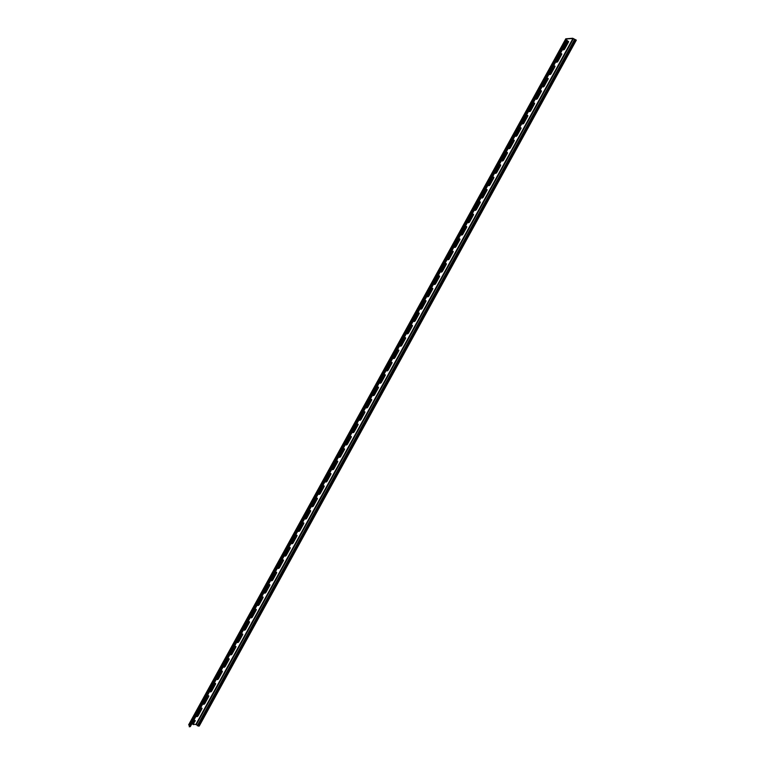 <?xml version="1.0" encoding="UTF-8"?>
<svg xmlns="http://www.w3.org/2000/svg" width="765" height="765" viewBox="0 0 765 765"><rect width="100%" height="100%" fill="white"/><g stroke="black" fill="none" stroke-linecap="round" stroke-linejoin="round"><path stroke-width="1.15" d="M188.879 724.656L189.376 725.698M193.229 724.646L194.836 720.984L192.971 724.379L195.84 724.474L199.216 726.081L576.332 40.124L572.679 38.25L565.784 38.795L567.056 40.421L566.052 40.526L189.213 726.75L190.122 726.693L567.228 40.727L566.32 40.794M195.104 721.252A1.128 0.564 134.9 0 0 195.152 720.506A1.128 0.564 134.9 0 0 193.612 721.347L191.327 724.771M566.052 40.526L189.213 726.75M563.078 49.62A1.128 0.564 134.9 0 0 564.436 48.683L564.704 48.941A1.128 0.564 134.9 0 1 563.164 49.792A1.128 0.564 134.9 0 1 563.212 49.046L566.951 42.257A1.128 0.564 134.9 0 1 568.491 41.406A1.128 0.564 134.9 0 1 568.433 42.151L564.704 48.941M194.836 720.984A1.128 0.564 134.9 0 0 194.97 720.42M196.662 715.791L200.401 709.002A1.128 0.564 134.9 0 1 201.941 708.151A1.128 0.564 134.9 0 1 201.884 708.906L198.154 715.696A1.128 0.564 134.9 0 1 196.615 716.547A1.128 0.564 134.9 0 1 196.662 715.791M196.529 716.365A1.128 0.564 134.9 0 0 197.886 715.428L198.154 715.696M201.884 708.906L197.886 715.428M201.625 708.639A1.128 0.564 134.9 0 0 201.759 708.065M203.452 703.446L207.191 696.657A1.128 0.564 134.9 0 1 208.73 695.806A1.128 0.564 134.9 0 1 208.673 696.561L204.944 703.351A1.128 0.564 134.9 0 1 203.404 704.192A1.128 0.564 134.9 0 1 203.452 703.446M203.318 704.02A1.128 0.564 134.9 0 0 204.676 703.083L204.944 703.351M208.673 696.561L204.676 703.083M208.405 696.293A1.128 0.564 134.9 0 0 208.549 695.72M210.241 691.101L213.98 684.312A1.128 0.564 134.9 0 1 215.51 683.461A1.128 0.564 134.9 0 1 215.462 684.206L211.733 690.996A1.128 0.564 134.9 0 1 210.193 691.847A1.128 0.564 134.9 0 1 210.241 691.101M210.107 691.675A1.128 0.564 134.9 0 0 211.465 690.738L211.733 690.996M215.462 684.206L211.465 690.738M215.195 683.948A1.128 0.564 134.9 0 0 215.338 683.375M217.031 678.756L220.76 671.966A1.128 0.564 134.9 0 1 222.299 671.115A1.128 0.564 134.9 0 1 222.252 671.861L218.522 678.651A1.128 0.564 134.9 0 1 216.983 679.502A1.128 0.564 134.9 0 1 217.031 678.756M216.887 679.32A1.128 0.564 134.9 0 0 218.255 678.392L218.522 678.651M222.252 671.861L218.255 678.392M221.984 671.594A1.128 0.564 134.9 0 0 222.127 671.029M223.82 666.401L227.549 659.612A1.128 0.564 134.9 0 1 229.089 658.77A1.128 0.564 134.9 0 1 229.041 659.516L225.302 666.305A1.128 0.564 134.9 0 1 223.763 667.156A1.128 0.564 134.9 0 1 223.82 666.401M223.676 666.975A1.128 0.564 134.9 0 0 225.044 666.038L225.302 666.305M229.041 659.516L225.044 666.038M228.773 659.248A1.128 0.564 134.9 0 0 228.917 658.675M230.609 654.056L234.339 647.267A1.128 0.564 134.9 0 1 235.878 646.415A1.128 0.564 134.9 0 1 235.83 647.171L232.091 653.96A1.128 0.564 134.9 0 1 230.552 654.811A1.128 0.564 134.9 0 1 230.609 654.056M230.466 654.63A1.128 0.564 134.9 0 0 231.824 653.692L232.091 653.96M235.83 647.171L231.824 653.692M235.563 646.903A1.128 0.564 134.9 0 0 235.697 646.329M237.399 641.711L241.128 634.921A1.128 0.564 134.9 0 1 242.668 634.07A1.128 0.564 134.9 0 1 242.62 634.816L238.881 641.615A1.128 0.564 134.9 0 1 237.341 642.457A1.128 0.564 134.9 0 1 237.399 641.711M237.255 642.284A1.128 0.564 134.9 0 0 238.613 641.347L238.881 641.615M242.62 634.816L238.613 641.347M242.352 634.558A1.128 0.564 134.9 0 0 242.486 633.984M244.178 629.365L247.917 622.576A1.128 0.564 134.9 0 1 249.457 621.725A1.128 0.564 134.9 0 1 249.4 622.471L245.67 629.26A1.128 0.564 134.9 0 1 244.131 630.111A1.128 0.564 134.9 0 1 244.178 629.365M244.045 629.939A1.128 0.564 134.9 0 0 245.402 629.002L245.67 629.26M249.4 622.471L245.402 629.002M249.141 622.213A1.128 0.564 134.9 0 0 249.275 621.639M250.968 617.02L254.707 610.221A1.128 0.564 134.9 0 1 256.246 609.38A1.128 0.564 134.9 0 1 256.189 610.126L252.46 616.915A1.128 0.564 134.9 0 1 250.92 617.766A1.128 0.564 134.9 0 1 250.968 617.02M250.834 617.585A1.128 0.564 134.9 0 0 252.192 616.657L252.46 616.915M256.189 610.126L252.192 616.657M255.921 609.858A1.128 0.564 134.9 0 0 256.065 609.294M257.757 604.666L261.496 597.876A1.128 0.564 134.9 0 1 263.026 597.035A1.128 0.564 134.9 0 1 262.978 597.781L259.249 604.57A1.128 0.564 134.9 0 1 257.709 605.421A1.128 0.564 134.9 0 1 257.757 604.666M257.623 605.239A1.128 0.564 134.9 0 0 258.981 604.302L259.249 604.57M262.978 597.781L258.981 604.302M262.711 597.513A1.128 0.564 134.9 0 0 262.854 596.939M264.547 592.32L268.276 585.531A1.128 0.564 134.9 0 1 269.816 584.68A1.128 0.564 134.9 0 1 269.768 585.435L266.038 592.225A1.128 0.564 134.9 0 1 264.499 593.076A1.128 0.564 134.9 0 1 264.547 592.32M264.403 592.894A1.128 0.564 134.9 0 0 265.771 591.957L266.038 592.225M269.768 585.435L265.771 591.957M269.5 585.168A1.128 0.564 134.9 0 0 269.643 584.594M271.336 579.975L275.065 573.186A1.128 0.564 134.9 0 1 276.605 572.335A1.128 0.564 134.9 0 1 276.557 573.081L272.818 579.88A1.128 0.564 134.9 0 1 271.279 580.721A1.128 0.564 134.9 0 1 271.336 579.975M271.193 580.549A1.128 0.564 134.9 0 0 272.56 579.612L272.818 579.88M276.557 573.081L272.56 579.612M276.289 572.822A1.128 0.564 134.9 0 0 276.433 572.249M278.125 567.63L281.855 560.841A1.128 0.564 134.9 0 1 283.394 559.99A1.128 0.564 134.9 0 1 283.346 560.735L279.608 567.525A1.128 0.564 134.9 0 1 278.068 568.376A1.128 0.564 134.9 0 1 278.125 567.63M277.982 568.204A1.128 0.564 134.9 0 0 279.34 567.267L279.608 567.525M283.346 560.735L279.34 567.267M283.079 560.477A1.128 0.564 134.9 0 0 283.213 559.904M284.915 555.285L288.644 548.486A1.128 0.564 134.9 0 1 290.184 547.644A1.128 0.564 134.9 0 1 290.126 548.39L286.397 555.18A1.128 0.564 134.9 0 1 284.857 556.031A1.128 0.564 134.9 0 1 284.915 555.285M284.771 555.849A1.128 0.564 134.9 0 0 286.129 554.912L286.397 555.18M290.126 548.39L286.129 554.912M289.868 548.123A1.128 0.564 134.9 0 0 290.002 547.558M291.695 542.93L295.433 536.141A1.128 0.564 134.9 0 1 296.973 535.29A1.128 0.564 134.9 0 1 296.916 536.045L293.186 542.834A1.128 0.564 134.9 0 1 291.647 543.685A1.128 0.564 134.9 0 1 291.695 542.93M291.561 543.504A1.128 0.564 134.9 0 0 292.918 542.567L293.186 542.834M296.916 536.045L292.918 542.567M296.657 535.777A1.128 0.564 134.9 0 0 296.791 535.204M298.484 530.585L302.223 523.796A1.128 0.564 134.9 0 1 303.762 522.944A1.128 0.564 134.9 0 1 303.705 523.7L299.976 530.489A1.128 0.564 134.9 0 1 298.436 531.331A1.128 0.564 134.9 0 1 298.484 530.585M298.35 531.159A1.128 0.564 134.9 0 0 299.708 530.221L299.976 530.489M303.705 523.7L299.708 530.221M303.437 523.432A1.128 0.564 134.9 0 0 303.581 522.858M305.273 518.24L309.003 511.45A1.128 0.564 134.9 0 1 310.542 510.599A1.128 0.564 134.9 0 1 310.494 511.345L306.765 518.135A1.128 0.564 134.9 0 1 305.225 518.986A1.128 0.564 134.9 0 1 305.273 518.24M305.13 518.813A1.128 0.564 134.9 0 0 306.497 517.876L306.765 518.135M310.494 511.345L306.497 517.876M310.227 511.087A1.128 0.564 134.9 0 0 310.37 510.513M312.063 505.894L315.792 499.105A1.128 0.564 134.9 0 1 317.332 498.254A1.128 0.564 134.9 0 1 317.284 499L313.545 505.789A1.128 0.564 134.9 0 1 312.015 506.64A1.128 0.564 134.9 0 1 312.063 505.894M311.919 506.459A1.128 0.564 134.9 0 0 313.287 505.531L313.545 505.789M317.284 499L313.287 505.531M317.016 498.732A1.128 0.564 134.9 0 0 317.159 498.168M318.852 493.54L322.581 486.75A1.128 0.564 134.9 0 1 324.121 485.909A1.128 0.564 134.9 0 1 324.073 486.655L320.334 493.444A1.128 0.564 134.9 0 1 318.795 494.295A1.128 0.564 134.9 0 1 318.852 493.54M318.709 494.114A1.128 0.564 134.9 0 0 320.076 493.176L320.334 493.444M324.073 486.655L320.076 493.176M323.805 486.387A1.128 0.564 134.9 0 0 323.949 485.813M325.641 481.195L329.371 474.405A1.128 0.564 134.9 0 1 330.91 473.554A1.128 0.564 134.9 0 1 330.863 474.31L327.124 481.099A1.128 0.564 134.9 0 1 325.584 481.95A1.128 0.564 134.9 0 1 325.641 481.195M325.498 481.768A1.128 0.564 134.9 0 0 326.856 480.831L327.124 481.099M330.863 474.31L326.856 480.831M330.595 474.042A1.128 0.564 134.9 0 0 330.729 473.468M332.421 468.849L336.16 462.06A1.128 0.564 134.9 0 1 337.7 461.209A1.128 0.564 134.9 0 1 337.642 461.955L333.913 468.754A1.128 0.564 134.9 0 1 332.373 469.595A1.128 0.564 134.9 0 1 332.421 468.849M332.287 469.423A1.128 0.564 134.9 0 0 333.645 468.486L333.913 468.754M337.642 461.955L333.645 468.486M337.384 461.697A1.128 0.564 134.9 0 0 337.518 461.123M339.211 456.504L342.95 449.715A1.128 0.564 134.9 0 1 344.489 448.864A1.128 0.564 134.9 0 1 344.432 449.61L340.702 456.399A1.128 0.564 134.9 0 1 339.163 457.25A1.128 0.564 134.9 0 1 339.211 456.504M339.077 457.078A1.128 0.564 134.9 0 0 340.435 456.141L340.702 456.399M344.432 449.61L340.435 456.141M344.174 449.351A1.128 0.564 134.9 0 0 344.307 448.778M346 444.159L349.739 437.36A1.128 0.564 134.9 0 1 351.278 436.519A1.128 0.564 134.9 0 1 351.221 437.264L347.492 444.054A1.128 0.564 134.9 0 1 345.952 444.905A1.128 0.564 134.9 0 1 346 444.159M345.866 444.723A1.128 0.564 134.9 0 0 347.224 443.796L347.492 444.054M351.221 437.264L347.224 443.796M350.953 436.997A1.128 0.564 134.9 0 0 351.097 436.433M352.789 431.804L356.519 425.015A1.128 0.564 134.9 0 1 358.058 424.173A1.128 0.564 134.9 0 1 358.01 424.919L354.281 431.709A1.128 0.564 134.9 0 1 352.742 432.56A1.128 0.564 134.9 0 1 352.789 431.804M352.646 432.378A1.128 0.564 134.9 0 0 354.013 431.441L354.281 431.709M358.01 424.919L354.013 431.441M357.743 424.651A1.128 0.564 134.9 0 0 357.886 424.078M359.579 419.459L363.308 412.67A1.128 0.564 134.9 0 1 364.848 411.819A1.128 0.564 134.9 0 1 364.8 412.574L361.061 419.363A1.128 0.564 134.9 0 1 359.531 420.205A1.128 0.564 134.9 0 1 359.579 419.459M359.435 420.033A1.128 0.564 134.9 0 0 360.803 419.096L361.061 419.363M364.8 412.574L360.803 419.096M364.532 412.306A1.128 0.564 134.9 0 0 364.676 411.733M366.368 407.114L370.097 400.325A1.128 0.564 134.9 0 1 371.637 399.473A1.128 0.564 134.9 0 1 371.589 400.219L367.85 407.018A1.128 0.564 134.9 0 1 366.311 407.86A1.128 0.564 134.9 0 1 366.368 407.114M366.225 407.688A1.128 0.564 134.9 0 0 367.592 406.751L367.85 407.018M371.589 400.219L367.592 406.751M371.321 399.961A1.128 0.564 134.9 0 0 371.465 399.387M373.157 394.769L376.887 387.979A1.128 0.564 134.9 0 1 378.426 387.128A1.128 0.564 134.9 0 1 378.379 387.874L374.64 394.664A1.128 0.564 134.9 0 1 373.1 395.515A1.128 0.564 134.9 0 1 373.157 394.769M373.014 395.342A1.128 0.564 134.9 0 0 374.372 394.405L374.64 394.664M378.379 387.874L374.372 394.405M378.111 387.616A1.128 0.564 134.9 0 0 378.245 387.042M379.937 382.424L383.676 375.625A1.128 0.564 134.9 0 1 385.216 374.783A1.128 0.564 134.9 0 1 385.158 375.529L381.429 382.318A1.128 0.564 134.9 0 1 379.889 383.169A1.128 0.564 134.9 0 1 379.937 382.424M379.803 382.988A1.128 0.564 134.9 0 0 381.161 382.051L381.429 382.318M385.158 375.529L381.161 382.051M384.9 375.261A1.128 0.564 134.9 0 0 385.034 374.697M386.727 370.069L390.466 363.279A1.128 0.564 134.9 0 1 392.005 362.428A1.128 0.564 134.9 0 1 391.948 363.184L388.218 369.973A1.128 0.564 134.9 0 1 386.679 370.824A1.128 0.564 134.9 0 1 386.727 370.069M386.593 370.643A1.128 0.564 134.9 0 0 387.951 369.705L388.218 369.973M391.948 363.184L387.951 369.705M391.68 362.916A1.128 0.564 134.9 0 0 391.823 362.342M393.516 357.724L397.255 350.934A1.128 0.564 134.9 0 1 398.785 350.083A1.128 0.564 134.9 0 1 398.737 350.839L395.008 357.628A1.128 0.564 134.9 0 1 393.468 358.469A1.128 0.564 134.9 0 1 393.516 357.724M393.382 358.297A1.128 0.564 134.9 0 0 394.74 357.36L395.008 357.628M398.737 350.839L394.74 357.36M398.469 350.571A1.128 0.564 134.9 0 0 398.613 349.997M400.305 345.378L404.035 338.589A1.128 0.564 134.9 0 1 405.574 337.738A1.128 0.564 134.9 0 1 405.526 338.484L401.797 345.273A1.128 0.564 134.9 0 1 400.258 346.124A1.128 0.564 134.9 0 1 400.305 345.378M400.162 345.952A1.128 0.564 134.9 0 0 401.529 345.015L401.797 345.273M405.526 338.484L401.529 345.015M405.259 338.226A1.128 0.564 134.9 0 0 405.402 337.652M407.095 333.033L410.824 326.244A1.128 0.564 134.9 0 1 412.364 325.393A1.128 0.564 134.9 0 1 412.316 326.139L408.577 332.928A1.128 0.564 134.9 0 1 407.037 333.779A1.128 0.564 134.9 0 1 407.095 333.033M406.951 333.597A1.128 0.564 134.9 0 0 408.319 332.67L408.577 332.928M412.316 326.139L408.319 332.67M412.048 325.871A1.128 0.564 134.9 0 0 412.192 325.307M413.884 320.678L417.614 313.889A1.128 0.564 134.9 0 1 419.153 313.048A1.128 0.564 134.9 0 1 419.105 313.793L415.366 320.583A1.128 0.564 134.9 0 1 413.827 321.434A1.128 0.564 134.9 0 1 413.884 320.678M413.741 321.252A1.128 0.564 134.9 0 0 415.099 320.315L415.366 320.583M419.105 313.793L415.099 320.315M418.838 313.526A1.128 0.564 134.9 0 0 418.971 312.952M420.674 308.333L424.403 301.544A1.128 0.564 134.9 0 1 425.942 300.693A1.128 0.564 134.9 0 1 425.895 301.448L422.156 308.238A1.128 0.564 134.9 0 1 420.616 309.089A1.128 0.564 134.9 0 1 420.674 308.333M420.53 308.907A1.128 0.564 134.9 0 0 421.888 307.97L422.156 308.238M425.895 301.448L421.888 307.97M425.627 301.18A1.128 0.564 134.9 0 0 425.761 300.607M427.453 295.988L431.192 289.199A1.128 0.564 134.9 0 1 432.732 288.348A1.128 0.564 134.9 0 1 432.674 289.094L428.945 295.892A1.128 0.564 134.9 0 1 427.406 296.734A1.128 0.564 134.9 0 1 427.453 295.988M427.319 296.562A1.128 0.564 134.9 0 0 428.677 295.625L428.945 295.892M432.674 289.094L428.677 295.625M432.416 288.835A1.128 0.564 134.9 0 0 432.55 288.262M434.243 283.643L437.982 276.853A1.128 0.564 134.9 0 1 439.521 276.002A1.128 0.564 134.9 0 1 439.464 276.748L435.734 283.538A1.128 0.564 134.9 0 1 434.195 284.389A1.128 0.564 134.9 0 1 434.243 283.643M434.109 284.217A1.128 0.564 134.9 0 0 435.467 283.28L435.734 283.538M439.464 276.748L435.467 283.28M439.196 276.49A1.128 0.564 134.9 0 0 439.34 275.916M441.032 271.298L444.771 264.499A1.128 0.564 134.9 0 1 446.301 263.657A1.128 0.564 134.9 0 1 446.253 264.403L442.524 271.193A1.128 0.564 134.9 0 1 440.984 272.044A1.128 0.564 134.9 0 1 441.032 271.298M440.898 271.862A1.128 0.564 134.9 0 0 442.256 270.934L442.524 271.193M446.253 264.403L442.256 270.934M445.985 264.135A1.128 0.564 134.9 0 0 446.129 263.571M447.821 258.943L451.551 252.154A1.128 0.564 134.9 0 1 453.09 251.303A1.128 0.564 134.9 0 1 453.043 252.058L449.304 258.847A1.128 0.564 134.9 0 1 447.774 259.698A1.128 0.564 134.9 0 1 447.821 258.943M447.678 259.517A1.128 0.564 134.9 0 0 449.045 258.58L449.304 258.847M453.043 252.058L449.045 258.58M452.775 251.79A1.128 0.564 134.9 0 0 452.918 251.216M454.611 246.598L458.34 239.808A1.128 0.564 134.9 0 1 459.88 238.957A1.128 0.564 134.9 0 1 459.832 239.713L456.093 246.502A1.128 0.564 134.9 0 1 454.553 247.344A1.128 0.564 134.9 0 1 454.611 246.598M454.467 247.172A1.128 0.564 134.9 0 0 455.835 246.234L456.093 246.502M459.832 239.713L455.835 246.234M459.564 239.445A1.128 0.564 134.9 0 0 459.708 238.871M461.4 234.253L465.13 227.463A1.128 0.564 134.9 0 1 466.669 226.612A1.128 0.564 134.9 0 1 466.621 227.358L462.882 234.157A1.128 0.564 134.9 0 1 461.343 234.998A1.128 0.564 134.9 0 1 461.4 234.253M461.257 234.826A1.128 0.564 134.9 0 0 462.615 233.889L462.882 234.157M466.621 227.358L462.615 233.889M466.354 227.1A1.128 0.564 134.9 0 0 466.487 226.526M468.19 221.907L471.919 215.118A1.128 0.564 134.9 0 1 473.459 214.267A1.128 0.564 134.9 0 1 473.401 215.013L469.672 221.802A1.128 0.564 134.9 0 1 468.132 222.653A1.128 0.564 134.9 0 1 468.19 221.907M468.046 222.481A1.128 0.564 134.9 0 0 469.404 221.544L469.672 221.802M473.401 215.013L469.404 221.544M473.143 214.755A1.128 0.564 134.9 0 0 473.277 214.181M474.969 209.562L478.708 202.763A1.128 0.564 134.9 0 1 480.248 201.922A1.128 0.564 134.9 0 1 480.191 202.668L476.461 209.457A1.128 0.564 134.9 0 1 474.922 210.308A1.128 0.564 134.9 0 1 474.969 209.562M474.836 210.126A1.128 0.564 134.9 0 0 476.193 209.189L476.461 209.457M480.191 202.668L476.193 209.189M479.932 202.4A1.128 0.564 134.9 0 0 480.066 201.836M481.759 197.207L485.498 190.418A1.128 0.564 134.9 0 1 487.037 189.567A1.128 0.564 134.9 0 1 486.98 190.322L483.251 197.112A1.128 0.564 134.9 0 1 481.711 197.963A1.128 0.564 134.9 0 1 481.759 197.207M481.625 197.781A1.128 0.564 134.9 0 0 482.983 196.844L483.251 197.112M486.98 190.322L482.983 196.844M486.712 190.055A1.128 0.564 134.9 0 0 486.856 189.481M488.548 184.862L492.277 178.073A1.128 0.564 134.9 0 1 493.817 177.222A1.128 0.564 134.9 0 1 493.769 177.977L490.04 184.767A1.128 0.564 134.9 0 1 488.5 185.608A1.128 0.564 134.9 0 1 488.548 184.862M488.405 185.436A1.128 0.564 134.9 0 0 489.772 184.499L490.04 184.767M493.769 177.977L489.772 184.499M493.502 177.71A1.128 0.564 134.9 0 0 493.645 177.136M495.338 172.517L499.067 165.728A1.128 0.564 134.9 0 1 500.606 164.877A1.128 0.564 134.9 0 1 500.559 165.623L496.82 172.412A1.128 0.564 134.9 0 1 495.29 173.263A1.128 0.564 134.9 0 1 495.338 172.517M495.194 173.091A1.128 0.564 134.9 0 0 496.562 172.154L496.82 172.412M500.559 165.623L496.562 172.154M500.291 165.364A1.128 0.564 134.9 0 0 500.434 164.791M502.127 160.172L505.856 153.383A1.128 0.564 134.9 0 1 507.396 152.531A1.128 0.564 134.9 0 1 507.348 153.277L503.609 160.067A1.128 0.564 134.9 0 1 502.07 160.918A1.128 0.564 134.9 0 1 502.127 160.172M501.983 160.736A1.128 0.564 134.9 0 0 503.351 159.809L503.609 160.067M507.348 153.277L503.351 159.809M507.08 153.01A1.128 0.564 134.9 0 0 507.224 152.445M508.916 147.817L512.646 141.028A1.128 0.564 134.9 0 1 514.185 140.186A1.128 0.564 134.9 0 1 514.137 140.932L510.398 147.721A1.128 0.564 134.9 0 1 508.859 148.573A1.128 0.564 134.9 0 1 508.916 147.817M508.773 148.391A1.128 0.564 134.9 0 0 510.131 147.454L510.398 147.721M514.137 140.932L510.131 147.454M513.87 140.664A1.128 0.564 134.9 0 0 514.004 140.091M515.696 135.472L519.435 128.683A1.128 0.564 134.9 0 1 520.975 127.832A1.128 0.564 134.9 0 1 520.917 128.587L517.188 135.376A1.128 0.564 134.9 0 1 515.648 136.227A1.128 0.564 134.9 0 1 515.696 135.472M515.562 136.046A1.128 0.564 134.9 0 0 516.92 135.109L517.188 135.376M520.917 128.587L516.92 135.109M520.659 128.319A1.128 0.564 134.9 0 0 520.793 127.745M522.485 123.127L526.224 116.337A1.128 0.564 134.9 0 1 527.764 115.486A1.128 0.564 134.9 0 1 527.707 116.232L523.977 123.031A1.128 0.564 134.9 0 1 522.438 123.873A1.128 0.564 134.9 0 1 522.485 123.127M522.352 123.701A1.128 0.564 134.9 0 0 523.709 122.763L523.977 123.031M527.707 116.232L523.709 122.763M527.448 115.974A1.128 0.564 134.9 0 0 527.582 115.4M529.275 110.782L533.014 103.992A1.128 0.564 134.9 0 1 534.544 103.141A1.128 0.564 134.9 0 1 534.496 103.887L530.767 110.676A1.128 0.564 134.9 0 1 529.227 111.527A1.128 0.564 134.9 0 1 529.275 110.782M529.141 111.355A1.128 0.564 134.9 0 0 530.499 110.418L530.767 110.676M534.496 103.887L530.499 110.418M534.228 103.629A1.128 0.564 134.9 0 0 534.372 103.055M536.064 98.436L539.794 91.637A1.128 0.564 134.9 0 1 541.333 90.796A1.128 0.564 134.9 0 1 541.285 91.542L537.556 98.331A1.128 0.564 134.9 0 1 536.016 99.182A1.128 0.564 134.9 0 1 536.064 98.436M535.921 99.001A1.128 0.564 134.9 0 0 537.288 98.073L537.556 98.331M541.285 91.542L537.288 98.073M541.018 91.274A1.128 0.564 134.9 0 0 541.161 90.71M542.854 86.082L546.583 79.292A1.128 0.564 134.9 0 1 548.123 78.441A1.128 0.564 134.9 0 1 548.075 79.197L544.336 85.986A1.128 0.564 134.9 0 1 542.806 86.837A1.128 0.564 134.9 0 1 542.854 86.082M542.71 86.655A1.128 0.564 134.9 0 0 544.078 85.718L544.336 85.986M548.075 79.197L544.078 85.718M547.807 78.929A1.128 0.564 134.9 0 0 547.95 78.355M549.643 73.736L553.372 66.947A1.128 0.564 134.9 0 1 554.912 66.096A1.128 0.564 134.9 0 1 554.864 66.851L551.125 73.641A1.128 0.564 134.9 0 1 549.586 74.482A1.128 0.564 134.9 0 1 549.643 73.736M549.5 74.31A1.128 0.564 134.9 0 0 550.867 73.373L551.125 73.641M554.864 66.851L550.867 73.373M554.596 66.584A1.128 0.564 134.9 0 0 554.74 66.01M561.653 54.497A1.128 0.564 134.9 0 0 561.701 53.751A1.128 0.564 134.9 0 0 560.162 54.602L556.432 61.391A1.128 0.564 134.9 0 0 556.375 62.137A1.128 0.564 134.9 0 0 557.915 61.296L561.653 54.497L557.647 61.028A1.128 0.564 134.9 0 1 556.289 61.965M561.386 54.239A1.128 0.564 134.9 0 0 561.52 53.665M567.228 40.727L566.253 38.967L572.947 38.518L576.332 40.124M564.436 48.683L568.175 41.893A1.128 0.564 134.9 0 0 568.309 41.32M188.84 725.163L565.947 39.206M196.28 724.665L573.387 38.709M195.84 724.474L572.947 38.518M197.313 725.698L574.419 39.742M198.307 726.138L575.414 40.182M188.668 724.761L565.784 38.795M190.332 726.587L567.439 40.631"/></g></svg>
